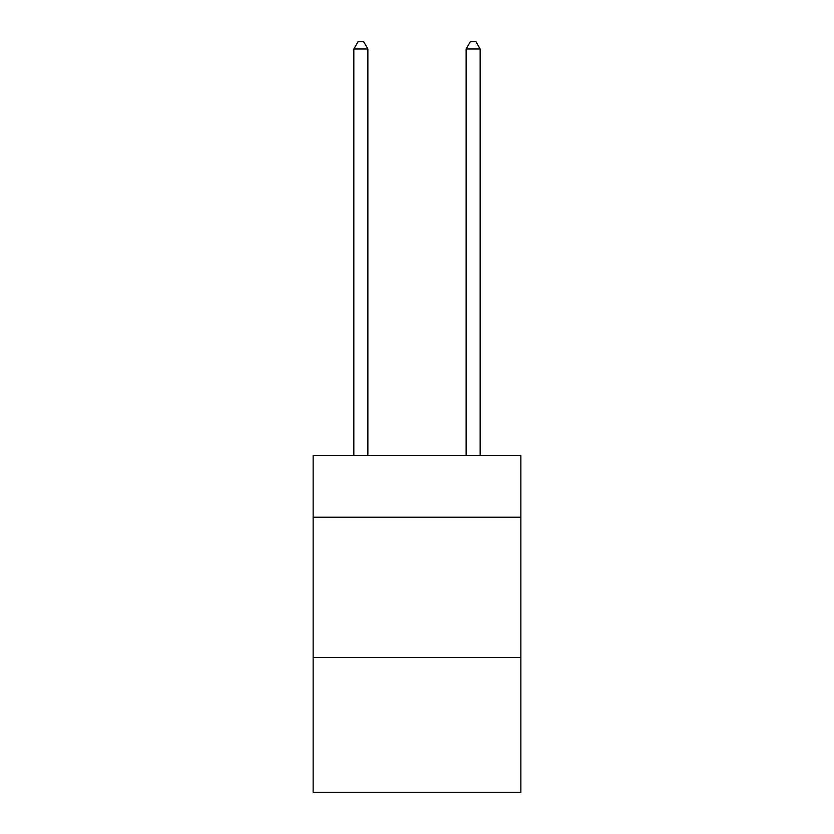 <?xml version="1.0" encoding="UTF-8"?>
<svg xmlns="http://www.w3.org/2000/svg" width="834" height="834" viewBox="0 0 834 834"><rect width="100%" height="100%" fill="white"/><g stroke="black" fill="none" stroke-linecap="round" stroke-linejoin="round"><path stroke-width="1.25" d="M520.864 517.216L520.864 455.458L313.136 455.458L313.136 517.216L520.864 517.216L520.864 792.3L313.136 792.3L313.136 517.216M520.864 657.567L313.136 657.567M367.877 455.458L367.877 48.998L353.845 48.998L353.845 455.458M353.845 48.998L358.057 41.7L363.666 41.7L367.877 48.998M480.155 455.458L480.155 48.998L466.123 48.998L466.123 455.458M466.123 48.998L470.334 41.7L475.943 41.7L480.155 48.998"/></g></svg>
